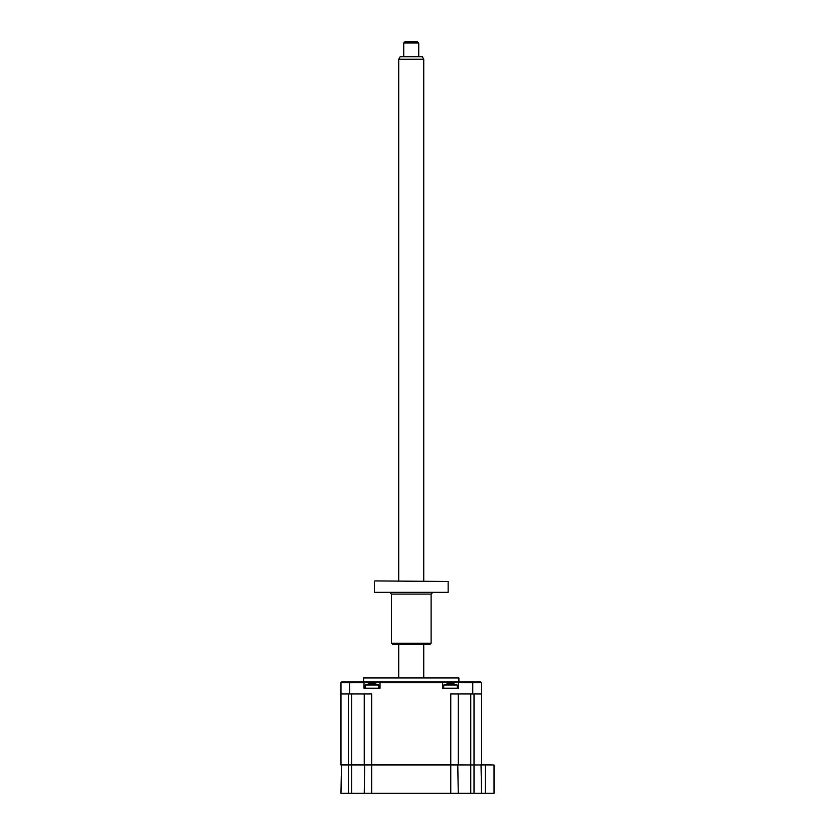 <?xml version="1.0" encoding="UTF-8"?>
<svg xmlns="http://www.w3.org/2000/svg" width="835" height="835" viewBox="0 0 835 835"><rect width="100%" height="100%" fill="white"/><g stroke="black" fill="none" stroke-linecap="round" stroke-linejoin="round"><path stroke-width="1.25" d="M494.028 764.996L494.028 793.25L485.271 793.25L485.271 764.996L450.764 764.996L450.764 693.968L481.524 693.968L481.524 764.495L494.028 764.996L340.972 764.495L340.972 682.717L364.008 682.717L364.008 688.217L380.008 688.217L380.008 682.717L364.008 682.717L363.256 681.965L341.724 681.965L340.972 682.717M485.271 793.25L481.524 793.25L481.023 764.495M481.524 793.25L474.019 793.25L474.019 693.968M474.019 793.25L470.763 793.25L470.763 693.968M470.763 793.25L458.258 793.25L457.768 764.495M458.258 793.25L450.764 793.25L450.764 764.996L371.732 764.996L371.732 693.968L349.729 693.968L349.729 681.965M450.764 793.25L371.732 793.25L371.732 764.996L351.733 764.996L351.733 693.968M371.732 793.25L364.237 793.25L364.728 764.495M364.237 793.25L340.972 793.25L341.473 764.495M351.733 793.25L351.733 764.996L348.477 764.996L348.477 693.968M348.477 793.25L348.477 764.996L340.972 764.996M365.26 688.217L365.26 685.013L378.766 685.013A17.504 17.504 0 0 0 375.886 684.095L376.251 684.209A17.086 16.418 180 0 0 374.863 683.917L369.164 683.917A17.086 16.418 180 0 0 367.765 684.209L368.141 684.115A17.086 16.418 180 0 1 369.164 683.917L371.116 684.209M365.26 685.013A17.504 17.504 0 0 1 368.131 684.095M443.729 688.217L443.729 685.013L457.236 685.013A17.504 17.504 0 0 0 454.365 684.095L454.731 684.209A17.086 16.418 180 0 0 453.332 683.917L447.633 683.917A17.086 16.418 180 0 0 446.245 684.209L446.245 684.209A17.086 16.418 180 0 1 447.633 683.917L452.038 683.792M443.729 685.013A17.504 17.504 0 0 1 446.61 684.095M363.611 681.965L363.611 677.957L458.885 677.957L458.885 681.965M340.972 693.968L349.729 693.968M453.332 683.917A17.086 16.418 180 0 1 454.731 684.209L454.365 684.095M481.524 693.968L481.524 682.717L458.488 682.717L458.488 688.217L442.487 688.217L442.487 682.717L380.008 682.717L380.76 681.965L363.256 681.965M481.524 682.717L480.772 681.965L459.24 681.965L458.488 682.717L442.487 682.717L441.736 681.965L380.76 681.965M459.24 681.965L441.736 681.965M364.237 764.495L364.237 693.968M458.258 764.495L458.258 693.968M374.863 683.917A17.086 16.418 180 0 1 376.251 684.209L375.886 684.095M372.901 684.209L373.558 683.792M398.744 59.254L400.184 56.759L422.312 56.759L423.752 59.254L398.744 59.254L398.744 580.93M403.743 43.002L404.996 41.75L417.5 41.75L418.752 43.002L403.743 43.002L403.743 56.759M374.863 580.93L448.134 581.431L374.863 580.93M448.134 592.328L374.362 592.328L448.134 592.328L448.134 581.431M431.1 643.201L429.858 644.453L392.638 644.453L391.396 643.201L431.1 643.201L431.1 594.082L391.396 594.082L390.143 592.829M472.767 693.968L472.767 681.965M457.236 688.217L457.236 685.013M378.766 688.217L378.766 685.013M423.752 59.254L423.752 580.93M423.752 644.453L423.752 677.957M418.752 43.002L418.752 56.759M398.744 644.453L398.744 677.957M374.362 592.328L374.362 581.431M431.1 594.082L432.353 592.829M391.396 643.201L391.396 594.082"/></g></svg>
